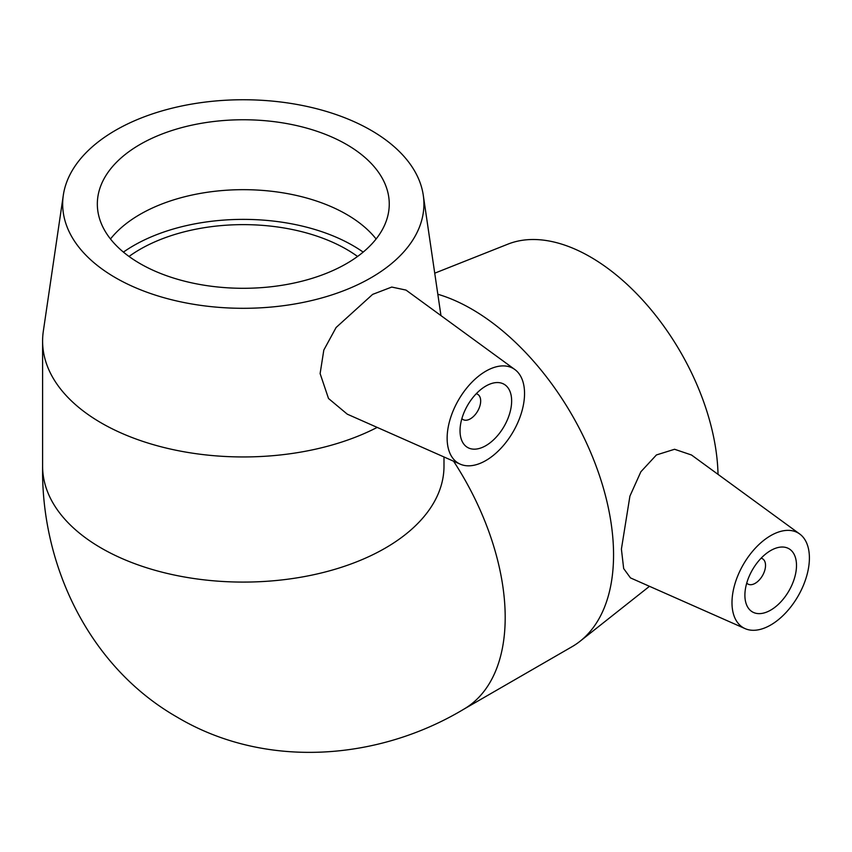 <?xml version="1.0" encoding="UTF-8"?>
<svg xmlns="http://www.w3.org/2000/svg" width="852" height="852" viewBox="0 0 852 852"><rect width="100%" height="100%" fill="white"/><g stroke="black" fill="none" stroke-linecap="round" stroke-linejoin="round"><path stroke-width="1.28" d="M761.113 558.198A14.601 8.424 -60 0 1 762.508 558.752A14.601 8.424 -60 0 1 762.508 575.601A14.601 8.424 -60 0 1 747.918 584.035A14.601 8.424 -60 0 1 746.746 583.087M476.247 393.741A14.601 8.424 -60 0 1 477.652 394.284A14.601 8.424 -60 0 1 477.652 411.133A14.601 8.424 -60 0 1 463.062 419.567A14.601 8.424 -60 0 1 461.88 418.62M129.035 256.463A145.958 84.273 180 0 1 357.552 256.463M485.842 445.66A36.487 21.066 -60 0 1 467.588 447.46A36.487 21.066 -60 0 1 467.588 405.328A36.487 21.066 -60 0 1 504.086 384.263A36.487 21.066 -60 0 1 509.677 413.497A36.487 21.066 -60 0 1 485.842 445.66M485.842 371.174A54.73 31.599 -60 0 1 514.842 369.523A54.73 31.599 -60 0 1 513.202 431.666A54.73 31.599 -60 0 1 460.218 464.148A54.73 31.599 -60 0 1 447.193 435.809A54.73 31.599 -60 0 1 485.842 371.174M377.18 427.406A200.699 115.872 180 0 1 161.411 446.863A200.699 115.872 180 0 1 42.6 341.077A200.699 115.872 180 0 1 43.314 331.279L63.314 195.215A180.624 104.285 180 0 1 243.299 99.748A180.624 104.285 180 0 1 423.274 195.215A180.624 104.285 180 0 1 371.014 277.763A180.624 104.285 180 0 1 167.173 298.594A180.624 104.285 180 0 1 63.314 195.215M460.218 464.148L347.275 414.168L328.51 398.491L320.118 373.602L323.813 350.065L336.103 327.498L372.643 294.377L391.75 287.06L405.999 290.085M123.433 252.107A155.064 89.524 180 0 1 133.647 245.6A155.064 89.524 180 0 1 363.165 252.107M110.483 238.986A145.958 84.273 180 0 1 140.09 214.353A145.958 84.273 180 0 1 376.105 238.986M346.508 263.619A145.958 84.273 180 0 1 187.44 281.884A145.958 84.273 180 0 1 97.33 204.022A145.958 84.273 180 0 1 140.09 144.435A145.958 84.273 180 0 1 299.148 126.171A145.958 84.273 180 0 1 389.257 204.022A145.958 84.273 180 0 1 346.508 263.619M744.893 595.228A36.487 21.066 -60 0 1 760.825 558.507A36.487 21.066 -60 0 1 788.941 548.731A36.487 21.066 -60 0 1 788.941 590.862A36.487 21.066 -60 0 1 752.454 611.928A36.487 21.066 -60 0 1 744.893 595.228M809.4 557.985A54.73 31.599 -60 0 1 786.609 611.885A54.73 31.599 -60 0 1 745.074 628.616A54.73 31.599 -60 0 1 734.871 584.089A54.73 31.599 -60 0 1 772.753 534.513A54.73 31.599 -60 0 1 799.708 533.991A54.73 31.599 -60 0 1 809.4 557.985M630.459 577.89L623.664 568.561L621.406 549.093L629.916 496.12L640.864 471.774L656.434 454.947L674.571 449.27L691.473 454.989M443.988 456.97L443.988 466.214A200.699 115.872 180 0 1 385.21 548.145A200.699 115.872 180 0 1 166.502 573.268A200.699 115.872 180 0 1 42.6 466.225C41.002 565.259 88.896 666.754 177.216 717.192C265.249 769.537 378.096 760.58 463.626 709.301L571.99 646.732A200.699 115.872 -120 0 0 580.116 641.205A200.699 115.872 -120 0 0 613.557 554.854A200.699 115.872 -120 0 0 437.832 294.249M718.023 474.372A180.624 104.285 -120 0 0 642.685 300.096A180.624 104.285 -120 0 0 507.984 244.119L434.733 273.183M463.616 709.301A200.699 115.872 -120 0 0 505.193 617.423A200.699 115.872 -120 0 0 453.583 461.209M477.652 394.284L476.417 393.571M463.062 419.567L461.816 418.843M42.6 341.077L42.6 466.214M514.842 369.523L406.01 290.085M423.274 195.215L440.963 315.602M762.508 558.752L761.273 558.028M747.918 584.035L746.672 583.311M799.708 533.991L691.483 454.989M745.074 628.616L630.448 577.89M649.48 586.314L580.116 641.205"/></g></svg>
